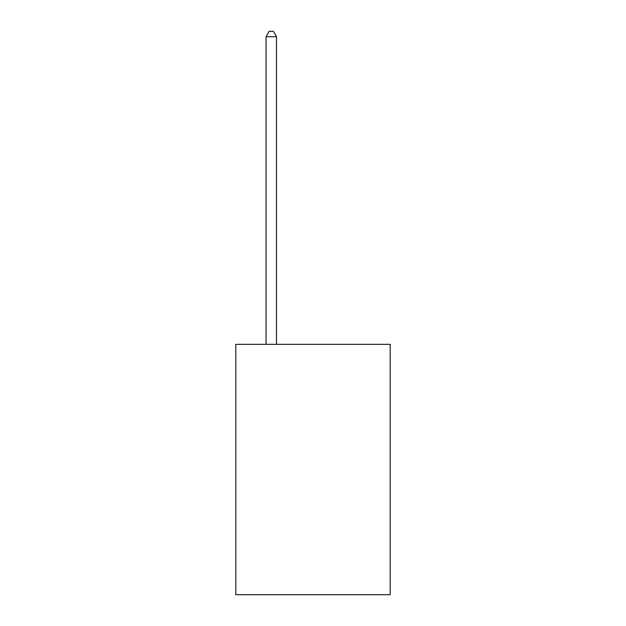 <?xml version="1.0" encoding="UTF-8"?>
<svg xmlns="http://www.w3.org/2000/svg" width="626" height="626" viewBox="0 0 626 626"><rect width="100%" height="100%" fill="white"/><g stroke="black" fill="none" stroke-linecap="round" stroke-linejoin="round"><path stroke-width="0.94" d="M390.194 344.339L390.194 594.7L235.806 594.7L235.806 344.339L390.194 344.339M276.489 344.339L276.489 36.723L266.058 36.723L266.058 344.339M266.058 36.723L269.188 31.3L273.359 31.3L276.489 36.723"/></g></svg>
